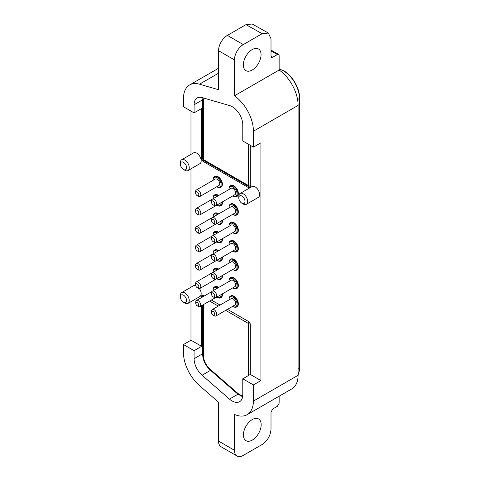<?xml version="1.0" encoding="UTF-8"?>
<svg xmlns="http://www.w3.org/2000/svg" width="480" height="480" viewBox="0 0 480 480"><rect width="100%" height="100%" fill="white"/><g stroke="black" fill="none" stroke-linecap="round" stroke-linejoin="round"><path stroke-width="0.72" d="M242.616 396.81L237.564 393.9L237.432 393.024A12.72 7.344 -120 0 0 239.544 394.536A12.72 7.344 -120 0 0 242.748 395.706M279.138 69.438L279.528 69.216L279.138 69.102M299.604 98.244C299.976 88.8 292.32 75.438 283.944 70.926L279.804 69.174A0.624 0.444 104.9 0 0 279.528 69.216A22.332 12.894 -120 0 1 283.632 70.956A22.332 12.894 -120 0 1 299.418 98.502A0.624 0.36 180 0 0 299.604 98.244L299.604 368.112A0.624 0.366 -179.4 0 1 299.418 368.37L299.418 98.502L297.582 99.564M243.3 44.574A12.516 7.224 120 0 0 234.45 59.904L218.52 50.706L218.52 89.718L199.5 84.192A29.886 17.256 -120 0 0 189.648 84.936A29.886 17.256 -120 0 0 183.462 98.616L183.462 106.752L194.082 112.884L194.082 104.748A14.868 8.586 60 0 1 197.16 97.938A14.868 8.586 60 0 1 202.056 97.572L229.536 105.558A14.826 8.556 60 0 1 232.302 106.722A14.826 8.556 60 0 1 242.784 125.034L242.784 141.006L253.404 147.132L253.404 131.226A29.844 17.232 -120 0 0 234.45 95.826L279.138 70.026L279.138 55.566L278.616 54.414L277.368 54.54L272.784 57.192L271.548 57.324L271.014 56.172L271.014 38.796L268.362 33.036L262.158 33.69L245.952 24.654L227.37 35.382L243.3 44.574L262.158 33.69M198.186 233.022L197.196 232.446L198.186 233.022A3.702 2.136 60 0 0 200.034 233.202A3.702 2.136 60 0 0 200.604 230.238A3.702 2.136 60 0 0 198.186 226.974A3.702 2.136 60 0 0 196.332 226.788A3.702 2.136 60 0 0 195.564 228.486L195.564 229.626A2.304 1.326 -120 0 0 197.196 232.446L197.196 232.446A2.304 1.326 -120 0 0 198.822 231.51A2.304 1.326 -120 0 0 197.196 228.69A2.304 1.326 -120 0 0 195.564 229.626M213.12 201.096A2.304 1.326 -120 0 0 211.494 202.038A2.304 1.326 -120 0 0 213.12 204.858L213.12 204.858A2.304 1.326 -120 0 0 214.752 203.916A2.304 1.326 -120 0 0 213.12 201.096M214.116 205.428L213.12 204.858L214.116 205.428A3.702 2.136 60 0 0 215.964 205.614A3.702 2.136 60 0 0 216.534 202.644A3.702 2.136 60 0 0 214.116 199.38A3.702 2.136 60 0 0 212.262 199.2L196.332 208.392A3.702 2.136 60 0 1 198.186 208.578A3.702 2.136 60 0 1 200.604 211.842A3.702 2.136 60 0 1 200.034 214.812A3.702 2.136 60 0 1 198.186 214.626L197.196 214.056A2.304 1.326 -120 0 0 198.822 213.114A2.304 1.326 -120 0 0 197.196 210.294A2.304 1.326 -120 0 0 195.564 211.236A2.304 1.326 -120 0 0 197.196 214.056L198.186 214.626M211.494 202.038L211.494 200.892A3.702 2.136 60 0 1 212.262 199.2L231.18 188.274A3.702 2.136 60 0 1 233.034 188.46A3.702 2.136 60 0 1 235.452 191.724A3.702 2.136 60 0 1 234.888 194.688L215.964 205.614M232.764 195.912A5.634 3.252 -120 0 0 233.034 196.08A5.634 3.252 -120 0 0 237.018 193.782A5.634 3.252 -120 0 0 233.034 186.882A5.634 3.252 -120 0 0 229.05 189.18A5.634 3.252 -120 0 0 229.062 189.498M233.478 196.338L233.034 196.08L233.478 196.338A6.258 3.612 60 0 0 236.604 196.644A6.258 3.612 60 0 0 237.564 191.634A6.258 3.612 60 0 0 233.478 186.114A6.258 3.612 60 0 0 230.346 185.808A6.258 3.612 60 0 0 229.05 188.67L229.05 189.18M236.604 196.644L237.048 196.392A6.258 3.612 -120 0 0 238.008 191.376A6.258 3.612 -120 0 0 233.916 185.862A6.258 3.612 -120 0 0 230.79 185.55L230.346 185.808M213.12 237.888A2.304 1.326 -120 0 0 211.494 238.824A2.304 1.326 -120 0 0 213.12 241.644L213.12 241.644A2.304 1.326 -120 0 0 214.752 240.702A2.304 1.326 -120 0 0 213.12 237.888M214.116 242.214L213.12 241.644L214.116 242.214A3.702 2.136 60 0 0 215.964 242.4A3.702 2.136 60 0 0 216.534 239.43A3.702 2.136 60 0 0 214.116 236.166A3.702 2.136 60 0 0 212.262 235.986A3.702 2.136 60 0 0 211.494 237.678L211.494 238.824M212.262 235.986L231.18 225.06A3.702 2.136 60 0 1 233.034 225.246A3.702 2.136 60 0 1 235.452 228.51A3.702 2.136 60 0 1 234.888 231.474L215.964 242.4M232.764 232.704A5.634 3.252 -120 0 0 233.034 232.866A5.634 3.252 -120 0 0 237.018 230.568A5.634 3.252 -120 0 0 233.034 223.668A5.634 3.252 -120 0 0 229.05 225.972A5.634 3.252 -120 0 0 229.062 226.284M233.478 233.124L233.034 232.866L233.478 233.124A6.258 3.612 60 0 0 236.604 233.43A6.258 3.612 60 0 0 237.564 228.42A6.258 3.612 60 0 0 233.478 222.906A6.258 3.612 60 0 0 230.346 222.594A6.258 3.612 60 0 0 229.05 225.456L229.05 225.972M236.604 233.43L237.048 233.178A6.258 3.612 -120 0 0 238.008 228.162A6.258 3.612 -120 0 0 233.916 222.648A6.258 3.612 -120 0 0 230.79 222.336L230.346 222.594M197.196 247.08A2.304 1.326 -120 0 0 195.564 248.022A2.304 1.326 -120 0 0 197.196 250.842L197.196 250.842A2.304 1.326 -120 0 0 198.822 249.9A2.304 1.326 -120 0 0 197.196 247.08M198.186 251.412L197.196 250.842L198.186 251.412A3.702 2.136 60 0 0 200.034 251.598A3.702 2.136 60 0 0 200.604 248.628A3.702 2.136 60 0 0 198.186 245.364A3.702 2.136 60 0 0 196.332 245.184A3.702 2.136 60 0 0 195.564 246.876L195.564 248.022M218.976 240.66A3.702 2.136 60 0 1 218.958 240.672L200.034 251.598M217.374 233.034A5.634 3.252 -120 0 0 217.104 232.866A5.634 3.252 -120 0 0 213.12 235.164A5.634 3.252 -120 0 0 213.132 235.482M216.834 241.896A5.634 3.252 -120 0 0 217.104 242.064L217.104 242.064A5.634 3.252 -120 0 0 221.076 239.448M217.548 242.322L217.104 242.064L217.548 242.322A6.258 3.612 60 0 0 220.674 242.628A6.258 3.612 60 0 0 221.922 238.962M213.12 235.164L213.12 234.654A6.258 3.612 60 0 1 214.416 231.792A6.258 3.612 60 0 1 217.548 232.098A6.258 3.612 60 0 1 218.214 232.548M218.658 232.29A6.258 3.612 -120 0 0 217.992 231.846A6.258 3.612 -120 0 0 214.86 231.534L214.416 231.792M220.674 242.628L221.118 242.376A6.258 3.612 -120 0 0 222.366 238.704M197.196 302.478A2.034 1.176 -120 0 0 195.756 303.312A2.034 1.176 -120 0 0 197.196 305.802L197.196 305.802A2.034 1.176 -120 0 0 198.63 304.974A2.034 1.176 -120 0 0 197.196 302.478M198.24 306.408L197.196 305.802L198.24 306.408A3.516 2.028 60 0 0 199.998 306.582A3.516 2.028 60 0 0 200.538 303.768A3.516 2.028 60 0 0 198.24 300.666A3.516 2.028 60 0 0 196.482 300.492A3.516 2.028 60 0 0 195.756 302.1L195.756 303.312M217.374 288.216A5.634 3.252 -120 0 0 217.104 288.048A5.634 3.252 -120 0 0 213.12 290.346A5.634 3.252 -120 0 0 213.132 290.664M216.834 297.078A5.634 3.252 -120 0 0 217.104 297.246L217.104 297.246A5.634 3.252 -120 0 0 221.076 294.63M217.548 297.498L217.104 297.246L217.548 297.498A6.258 3.612 60 0 0 220.674 297.81A6.258 3.612 60 0 0 221.922 294.144M213.12 290.346L213.12 289.836A6.258 3.612 60 0 1 214.416 286.974A6.258 3.612 60 0 1 217.548 287.28A6.258 3.612 60 0 1 218.214 287.724M218.658 287.472A6.258 3.612 -120 0 0 217.992 287.028A6.258 3.612 -120 0 0 214.86 286.716L214.416 286.974M220.674 297.81L221.118 297.552A6.258 3.612 -120 0 0 222.366 293.886M213.12 219.492A2.304 1.326 -120 0 0 211.494 220.434A2.304 1.326 -120 0 0 213.12 223.248L213.12 223.248A2.304 1.326 -120 0 0 214.752 222.312A2.304 1.326 -120 0 0 213.12 219.492M214.116 223.824L213.12 223.248L214.116 223.824A3.702 2.136 60 0 0 215.964 224.004A3.702 2.136 60 0 0 216.534 221.04A3.702 2.136 60 0 0 214.116 217.776A3.702 2.136 60 0 0 212.262 217.59L196.332 226.788M211.494 220.434L211.494 219.288A3.702 2.136 60 0 1 212.262 217.59L231.18 206.67A3.702 2.136 60 0 1 233.034 206.85A3.702 2.136 60 0 1 235.452 210.114A3.702 2.136 60 0 1 234.888 213.084L215.964 224.004M232.764 214.308A5.634 3.252 -120 0 0 233.034 214.476A5.634 3.252 -120 0 0 237.018 212.172A5.634 3.252 -120 0 0 233.034 205.278A5.634 3.252 -120 0 0 229.05 207.576A5.634 3.252 -120 0 0 229.062 207.894M233.478 214.728L233.034 214.476L233.478 214.728A6.258 3.612 60 0 0 236.604 215.04A6.258 3.612 60 0 0 237.564 210.024A6.258 3.612 60 0 0 233.478 204.51A6.258 3.612 60 0 0 230.346 204.198A6.258 3.612 60 0 0 229.05 207.066L229.05 207.576M236.604 215.04L237.048 214.782A6.258 3.612 -120 0 0 238.008 209.772A6.258 3.612 -120 0 0 233.916 204.252A6.258 3.612 -120 0 0 230.79 203.946L230.346 204.198M197.196 191.904A2.304 1.326 -120 0 0 195.564 192.84A2.304 1.326 -120 0 0 197.196 195.66L197.196 195.66A2.304 1.326 -120 0 0 198.822 194.718A2.304 1.326 -120 0 0 197.196 191.904M198.186 196.23L197.196 195.66L198.186 196.23A3.702 2.136 60 0 0 200.034 196.416A3.702 2.136 60 0 0 200.604 193.446A3.702 2.136 60 0 0 198.186 190.182A3.702 2.136 60 0 0 196.332 190.002A3.702 2.136 60 0 0 195.564 191.694L195.564 192.84M196.332 190.002L215.25 179.076A3.702 2.136 60 0 1 217.104 179.262A3.702 2.136 60 0 1 219.522 182.526A3.702 2.136 60 0 1 218.958 185.49L200.034 196.416M216.834 186.72A5.634 3.252 -120 0 0 217.104 186.882A5.634 3.252 -120 0 0 221.088 184.584A5.634 3.252 -120 0 0 217.104 177.684A5.634 3.252 -120 0 0 213.12 179.988A5.634 3.252 -120 0 0 213.132 180.3M217.548 187.14L217.104 186.882L217.548 187.14A6.258 3.612 60 0 0 220.674 187.446A6.258 3.612 60 0 0 221.634 182.436A6.258 3.612 60 0 0 217.548 176.922A6.258 3.612 60 0 0 214.416 176.61A6.258 3.612 60 0 0 213.12 179.478L213.12 179.988M220.674 187.446L221.118 187.194A6.258 3.612 -120 0 0 222.078 182.178A6.258 3.612 -120 0 0 217.992 176.664A6.258 3.612 -120 0 0 214.86 176.352L214.416 176.61M213.12 293.064A2.304 1.326 -120 0 0 211.494 294.006A2.304 1.326 -120 0 0 213.12 296.826L213.12 296.826A2.304 1.326 -120 0 0 214.752 295.884A2.304 1.326 -120 0 0 213.12 293.064M214.116 297.396L213.12 296.826L214.116 297.396A3.702 2.136 60 0 0 215.964 297.582A3.702 2.136 60 0 0 216.534 294.612A3.702 2.136 60 0 0 214.116 291.348A3.702 2.136 60 0 0 212.262 291.168A3.702 2.136 60 0 0 211.494 292.86L211.494 294.006M212.262 291.168L231.18 280.242A3.702 2.136 60 0 1 233.034 280.428A3.702 2.136 60 0 1 235.452 283.686A3.702 2.136 60 0 1 234.888 286.656L215.964 297.582M232.764 287.88A5.634 3.252 -120 0 0 233.034 288.048A5.634 3.252 -120 0 0 237.018 285.75A5.634 3.252 -120 0 0 233.034 278.85A5.634 3.252 -120 0 0 229.05 281.148A5.634 3.252 -120 0 0 229.062 281.466M233.478 288.306L233.034 288.048L233.478 288.306A6.258 3.612 60 0 0 236.604 288.612A6.258 3.612 60 0 0 237.564 283.596A6.258 3.612 60 0 0 233.478 278.082A6.258 3.612 60 0 0 230.346 277.776A6.258 3.612 60 0 0 229.05 280.638L229.05 281.148M236.604 288.612L237.048 288.36A6.258 3.612 -120 0 0 238.008 283.344A6.258 3.612 -120 0 0 233.916 277.83A6.258 3.612 -120 0 0 230.79 277.518L230.346 277.776M213.12 311.46A2.304 1.326 -120 0 0 211.494 312.396A2.304 1.326 -120 0 0 213.12 315.216L213.12 315.216A2.304 1.326 -120 0 0 214.752 314.28A2.304 1.326 -120 0 0 213.12 311.46M214.116 315.792L213.12 315.216L214.116 315.792A3.702 2.136 60 0 0 215.964 315.972A3.702 2.136 60 0 0 216.534 313.008A3.702 2.136 60 0 0 214.116 309.744A3.702 2.136 60 0 0 212.262 309.558A3.702 2.136 60 0 0 211.494 311.256L211.494 312.396M212.262 309.558L231.18 298.638A3.702 2.136 60 0 1 233.034 298.818A3.702 2.136 60 0 1 235.452 302.082A3.702 2.136 60 0 1 234.888 305.052L215.964 315.972M232.764 306.276A5.634 3.252 -120 0 0 233.034 306.444A5.634 3.252 -120 0 0 237.018 304.14A5.634 3.252 -120 0 0 233.034 297.246A5.634 3.252 -120 0 0 229.05 299.544A5.634 3.252 -120 0 0 229.062 299.862M233.478 306.696L233.034 306.444L233.478 306.696A6.258 3.612 60 0 0 236.604 307.008A6.258 3.612 60 0 0 237.564 301.992A6.258 3.612 60 0 0 233.478 296.478A6.258 3.612 60 0 0 230.346 296.166A6.258 3.612 60 0 0 229.05 299.034L229.05 299.544M236.604 307.008L237.048 306.75A6.258 3.612 -120 0 0 238.008 301.734A6.258 3.612 -120 0 0 233.916 296.22A6.258 3.612 -120 0 0 230.79 295.914L230.346 296.166M213.12 256.278A2.304 1.326 -120 0 0 211.494 257.22A2.304 1.326 -120 0 0 213.12 260.04L213.12 260.04A2.304 1.326 -120 0 0 214.752 259.098A2.304 1.326 -120 0 0 213.12 256.278M214.116 260.61L213.12 260.04L214.116 260.61A3.702 2.136 60 0 0 215.964 260.796A3.702 2.136 60 0 0 216.534 257.826A3.702 2.136 60 0 0 214.116 254.562A3.702 2.136 60 0 0 212.262 254.376A3.702 2.136 60 0 0 211.494 256.074L211.494 257.22M212.262 254.376L231.18 243.456A3.702 2.136 60 0 1 233.034 243.636A3.702 2.136 60 0 1 235.452 246.9A3.702 2.136 60 0 1 234.888 249.87L215.964 260.796M232.764 251.094A5.634 3.252 -120 0 0 233.034 251.262A5.634 3.252 -120 0 0 237.018 248.964A5.634 3.252 -120 0 0 233.034 242.064A5.634 3.252 -120 0 0 229.05 244.362A5.634 3.252 -120 0 0 229.062 244.68M233.478 251.514L233.034 251.262L233.478 251.514A6.258 3.612 60 0 0 236.604 251.826A6.258 3.612 60 0 0 237.564 246.81A6.258 3.612 60 0 0 233.478 241.296A6.258 3.612 60 0 0 230.346 240.99A6.258 3.612 60 0 0 229.05 243.852L229.05 244.362M236.604 251.826L237.048 251.568A6.258 3.612 -120 0 0 238.008 246.558A6.258 3.612 -120 0 0 233.916 241.044A6.258 3.612 -120 0 0 230.79 240.732L230.346 240.99M197.196 283.872A2.304 1.326 -120 0 0 195.564 284.808A2.304 1.326 -120 0 0 197.196 287.628L197.196 287.628A2.304 1.326 -120 0 0 198.822 286.686A2.304 1.326 -120 0 0 197.196 283.872M198.186 288.198L197.196 287.628L198.186 288.198A3.702 2.136 60 0 0 200.034 288.384A3.702 2.136 60 0 0 200.604 285.414A3.702 2.136 60 0 0 198.186 282.15A3.702 2.136 60 0 0 196.332 281.97A3.702 2.136 60 0 0 195.564 283.662L195.564 284.808M218.976 277.446A3.702 2.136 60 0 1 218.958 277.458L200.034 288.384M217.374 269.82A5.634 3.252 -120 0 0 217.104 269.652A5.634 3.252 -120 0 0 213.12 271.956A5.634 3.252 -120 0 0 213.132 272.268M216.834 278.688A5.634 3.252 -120 0 0 217.104 278.85L217.104 278.85A5.634 3.252 -120 0 0 221.076 276.234M217.548 279.108L217.104 278.85L217.548 279.108A6.258 3.612 -120 0 0 220.674 279.414A6.258 3.612 -120 0 0 221.922 275.748M218.214 269.334A6.258 3.612 -120 0 0 217.548 268.89A6.258 3.612 60 0 0 214.416 268.578A6.258 3.612 60 0 0 213.12 271.44L213.12 271.956M218.658 269.076A6.258 3.612 -120 0 0 217.992 268.632A6.258 3.612 -120 0 0 214.86 268.32L214.416 268.578M220.674 279.414L221.118 279.162A6.258 3.612 -120 0 0 222.366 275.496M195.564 211.236L195.564 210.09A3.702 2.136 60 0 1 196.332 208.392M218.976 203.874A3.702 2.136 60 0 1 218.958 203.886L200.034 214.812M217.374 196.248A5.634 3.252 -120 0 0 217.104 196.08A5.634 3.252 -120 0 0 213.12 198.378A5.634 3.252 -120 0 0 213.132 198.696M216.834 205.11A5.634 3.252 -120 0 0 217.104 205.278L217.104 205.278A5.634 3.252 -120 0 0 221.076 202.662M217.548 205.53L217.104 205.278L217.548 205.53A6.258 3.612 -120 0 0 220.674 205.842A6.258 3.612 -120 0 0 221.922 202.176M218.214 195.762A6.258 3.612 -120 0 0 217.548 195.312A6.258 3.612 60 0 0 214.416 195.006A6.258 3.612 60 0 0 213.12 197.868L213.12 198.378M218.658 195.504A6.258 3.612 -120 0 0 217.992 195.06A6.258 3.612 -120 0 0 214.86 194.748L214.416 195.006M220.674 205.842L221.118 205.584A6.258 3.612 -120 0 0 222.366 201.918M197.196 265.476A2.304 1.326 -120 0 0 195.564 266.418A2.304 1.326 -120 0 0 197.196 269.232L197.196 269.232A2.304 1.326 -120 0 0 198.822 268.296A2.304 1.326 -120 0 0 197.196 265.476M198.186 269.808L197.196 269.232L198.186 269.808A3.702 2.136 60 0 0 200.034 269.988A3.702 2.136 60 0 0 200.604 267.024A3.702 2.136 60 0 0 198.186 263.76A3.702 2.136 60 0 0 196.332 263.574A3.702 2.136 60 0 0 195.564 265.272L195.564 266.418M218.976 259.056A3.702 2.136 60 0 1 218.958 259.068L200.034 269.988M217.374 251.424A5.634 3.252 -120 0 0 217.104 251.262A5.634 3.252 -120 0 0 213.12 253.56A5.634 3.252 -120 0 0 213.132 253.878M216.834 260.292A5.634 3.252 -120 0 0 217.104 260.46L217.104 260.46A5.634 3.252 -120 0 0 221.076 257.844M217.548 260.712L217.104 260.46L217.548 260.712A6.258 3.612 -120 0 0 220.674 261.024A6.258 3.612 -120 0 0 221.922 257.358M218.214 250.938A6.258 3.612 -120 0 0 217.548 250.494A6.258 3.612 60 0 0 214.416 250.182A6.258 3.612 60 0 0 213.12 253.05L213.12 253.56M218.658 250.686A6.258 3.612 -120 0 0 217.992 250.236A6.258 3.612 -120 0 0 214.86 249.93L214.416 250.182M220.674 261.024L221.118 260.766A6.258 3.612 -120 0 0 222.366 257.1M213.12 274.674A2.304 1.326 -120 0 0 211.494 275.61A2.304 1.326 -120 0 0 213.12 278.43L213.12 278.43A2.304 1.326 -120 0 0 214.752 277.494A2.304 1.326 -120 0 0 213.12 274.674M214.116 279.006L213.12 278.43L214.116 279.006A3.702 2.136 60 0 0 215.964 279.186A3.702 2.136 60 0 0 216.534 276.216A3.702 2.136 60 0 0 214.116 272.952A3.702 2.136 60 0 0 212.262 272.772A3.702 2.136 60 0 0 211.494 274.47L211.494 275.61M212.262 272.772L231.18 261.846A3.702 2.136 60 0 1 233.034 262.032A3.702 2.136 60 0 1 235.452 265.296A3.702 2.136 60 0 1 234.888 268.266L215.964 279.186M232.764 269.49A5.634 3.252 -120 0 0 233.034 269.652A5.634 3.252 -120 0 0 237.018 267.354A5.634 3.252 -120 0 0 233.034 260.46A5.634 3.252 -120 0 0 229.05 262.758A5.634 3.252 -120 0 0 229.062 263.07M233.478 269.91L233.034 269.652L233.478 269.91A6.258 3.612 -120 0 0 236.604 270.222A6.258 3.612 -120 0 0 237.564 265.206A6.258 3.612 -120 0 0 233.478 259.692A6.258 3.612 60 0 0 230.346 259.38A6.258 3.612 60 0 0 229.05 262.248L229.05 262.758M236.604 270.222L237.048 269.964A6.258 3.612 -120 0 0 238.008 264.948A6.258 3.612 -120 0 0 233.916 259.434A6.258 3.612 -120 0 0 230.79 259.128L230.346 259.38M216.834 223.506A5.634 3.252 -120 0 0 217.104 223.668L217.548 223.926A6.258 3.612 -120 0 0 220.674 224.238A6.258 3.612 -120 0 0 221.922 220.566M217.374 214.638A5.634 3.252 -120 0 0 217.104 214.476A5.634 3.252 -120 0 0 213.12 216.774A5.634 3.252 -120 0 0 213.132 217.086M217.548 223.926L217.104 223.668A5.634 3.252 -120 0 0 221.076 221.052M213.12 216.774L213.12 216.264A6.258 3.612 60 0 1 214.416 213.396A6.258 3.612 60 0 1 217.548 213.708A6.258 3.612 -120 0 1 218.214 214.152M218.658 213.9A6.258 3.612 -120 0 0 217.992 213.45A6.258 3.612 -120 0 0 214.86 213.144L214.416 213.396M241.902 196.068A4.38 2.526 -120 0 0 238.8 197.856A4.38 2.526 -120 0 0 241.902 203.226L241.902 203.226A4.38 2.526 -120 0 0 244.998 201.432A4.38 2.526 -120 0 0 241.902 196.068M238.8 197.856L238.8 196.326A6.258 3.612 60 0 1 240.096 193.458L252.03 186.576A6.258 3.612 60 0 1 255.156 186.882A6.258 3.612 60 0 1 259.248 192.396A6.258 3.612 60 0 1 258.288 197.412L246.354 204.3A6.258 3.612 60 0 1 243.228 203.988L241.902 203.226L243.228 203.988M240.096 193.458A6.258 3.612 60 0 1 243.228 193.77A6.258 3.612 60 0 1 247.314 199.284A6.258 3.612 60 0 1 246.354 204.3M183.492 162.348A4.38 2.526 -120 0 0 180.396 164.136A4.38 2.526 -120 0 0 183.492 169.5L183.492 169.5A4.38 2.526 -120 0 0 186.588 167.712A4.38 2.526 -120 0 0 183.492 162.348M180.396 164.136L180.396 162.606A6.258 3.612 60 0 1 181.692 159.738L193.62 152.85A6.258 3.612 60 0 1 196.752 153.162A6.258 3.612 60 0 1 200.838 158.676A6.258 3.612 60 0 1 199.878 163.692L187.95 170.58A6.258 3.612 60 0 1 184.818 170.268L183.492 169.5L184.818 170.268M181.692 159.738A6.258 3.612 60 0 1 184.818 160.05A6.258 3.612 60 0 1 188.91 165.564A6.258 3.612 60 0 1 187.95 170.58M183.492 295.194A4.38 2.526 -120 0 0 180.396 296.982A4.38 2.526 -120 0 0 183.492 302.346L183.492 302.346A4.38 2.526 -120 0 0 186.588 300.558A4.38 2.526 -120 0 0 183.492 295.194M180.396 296.982L180.396 295.446A6.258 3.612 60 0 1 181.692 292.584L193.62 285.696A6.258 3.612 60 0 1 195.672 285.534M184.818 303.108L183.492 302.346L184.818 303.108A6.258 3.612 60 0 0 187.95 303.42A6.258 3.612 60 0 0 188.91 298.404A6.258 3.612 60 0 0 184.818 292.89A6.258 3.612 60 0 0 181.692 292.584M199.404 288.558A6.258 3.612 60 0 1 199.878 296.532L187.95 303.42M242.784 378.792L250.308 374.454L260.928 380.58L253.404 384.924L242.784 378.792L242.784 394.896A15.222 8.79 60 0 1 239.634 401.676A15.222 8.79 60 0 1 229.482 399.108L202.092 375.228A15.042 8.688 60 0 1 194.082 358.698L194.082 350.676L183.462 344.544L183.462 352.566A30.06 17.358 -120 0 0 199.464 385.596L218.52 402.204L218.52 441.072L234.45 450.27A12.516 7.224 120 0 0 237.042 456A12.516 7.224 120 0 0 243.3 455.382L262.158 444.492C267.534 440.772 270.48 435.666 271.014 429.162L271.014 412.02L272.784 408.954L277.368 406.302L279.138 403.236L279.138 396.21M229.482 399.108L237.948 394.218M252.294 440.07A12.558 7.248 -60 0 1 246.012 440.688A12.558 7.248 -60 0 1 244.086 430.626A12.558 7.248 -60 0 1 252.294 419.562A12.558 7.248 -60 0 1 258.57 418.938A12.558 7.248 -60 0 1 260.496 429A12.558 7.248 -60 0 1 252.294 440.07M252.204 70.026A12.522 7.23 -60 0 1 245.94 70.65A12.522 7.23 -60 0 1 244.02 60.612A12.522 7.23 -60 0 1 252.204 49.578A12.522 7.23 -60 0 1 258.462 48.96A12.522 7.23 -60 0 1 260.382 58.992A12.522 7.23 -60 0 1 252.204 70.026M298.092 369.132L299.418 368.37A22.728 13.122 -120 0 1 298.092 374.76M245.952 24.654L252.156 24L268.368 33.036M279.138 70.026A29.844 17.232 60 0 1 298.092 105.426L298.092 375.3A30.24 17.46 60 0 1 291.834 388.878L247.14 414.684A30.24 17.46 -120 0 0 253.404 401.1L253.404 384.924M218.52 50.706A12.516 7.224 -60 0 1 227.37 35.382M234.45 59.904L234.45 95.826M194.082 112.884L201.6 108.54L201.6 158.502A2.502 1.446 60 0 0 203.37 161.568L248.538 187.644A2.502 1.446 60 0 0 249.786 187.77A2.502 1.446 60 0 0 250.308 186.624L250.308 145.344M253.404 147.132L260.928 142.794L260.928 380.58M253.404 401.1L298.092 375.3M234.45 450.27L234.45 414.426A30.24 17.46 -120 0 0 247.14 414.684M237.042 456L221.112 446.802A12.516 7.224 -60 0 1 218.52 441.072M250.308 374.454L250.308 324.576A2.502 1.446 60 0 0 248.538 321.51L227.46 309.336M220.05 305.064L211.338 300.036M204.306 295.974L203.37 295.434A2.502 1.446 60 0 0 202.122 295.308A2.502 1.446 60 0 0 201.6 296.454L201.6 297.534M201.6 305.658L201.6 346.332L194.082 350.676M183.462 344.544L190.98 340.2L201.6 346.332M190.98 111.096L190.98 154.374M190.98 168.828L190.98 287.22M190.98 301.668L190.98 340.2M220.674 224.238L221.118 223.98A6.258 3.612 -120 0 0 222.366 220.314M218.976 222.27A3.702 2.136 60 0 1 218.958 222.282L200.034 233.202M202.092 375.228L210.546 370.344M203.37 304.638L203.37 355.38A12.54 7.242 -120 0 0 210.048 369.156L237.432 393.024M210.048 369.156A2.502 1.044 131.1 0 0 210.174 370.02C205.428 365.532 202.914 360.312 202.638 354.36A2.502 1.446 -0 0 0 203.37 355.38M248.538 375.474L248.538 323.55L225.69 310.362M218.28 306.084L209.574 301.056M202.638 353.76L194.082 358.698M203.958 98.124A12.366 7.14 -120 0 0 203.37 101.424L203.37 159.522L248.538 185.598L248.538 144.324M272.784 57.192L271.014 56.22M277.368 54.54L271.014 50.934M218.52 73.212L199.5 84.192M298.092 105.426L253.404 131.226M194.082 104.748L202.65 99.798M203.37 101.424A2.502 1.446 180 0 1 202.638 100.404L202.902 97.818M202.638 100.404L202.638 158.502A2.502 1.446 0 0 0 203.37 159.522A2.502 1.446 120 0 0 203.892 160.668L249.054 186.744A2.502 1.446 -60 0 1 248.538 185.598A2.502 1.446 0 0 0 250.308 186.024M202.638 157.902L201.6 158.502M203.37 161.568L204.408 160.968M249.66 186.996L248.538 187.644M250.236 323.976A2.502 1.446 180 0 1 248.538 323.55A2.502 1.446 -60 0 1 249.018 321.864M203.892 295.734A2.502 1.446 120 0 0 203.58 296.394M201.6 296.454L202.722 295.806M202.746 296.874A2.502 1.446 180 0 1 202.638 296.454L202.638 296.94M212.244 235.998L196.332 245.184M215.292 297.756L199.998 306.582M211.776 291.666L196.482 300.492M212.244 272.784L196.332 281.97M212.244 254.388L196.332 263.574M237.564 393.894L210.174 370.02M299.604 368.112L299.412 370.668L298.092 374.91M279.138 68.976L279.804 69.174M278.616 54.414L271.014 50.1M218.52 68.268L189.648 84.936M202.638 158.502A2.502 2.502 0 0 0 203.892 160.668M249.054 186.744A2.502 2.502 0 0 0 250.254 187.08M202.95 295.248A2.502 2.502 0 0 0 202.638 296.454M202.638 305.058L202.638 354.36"/></g></svg>
